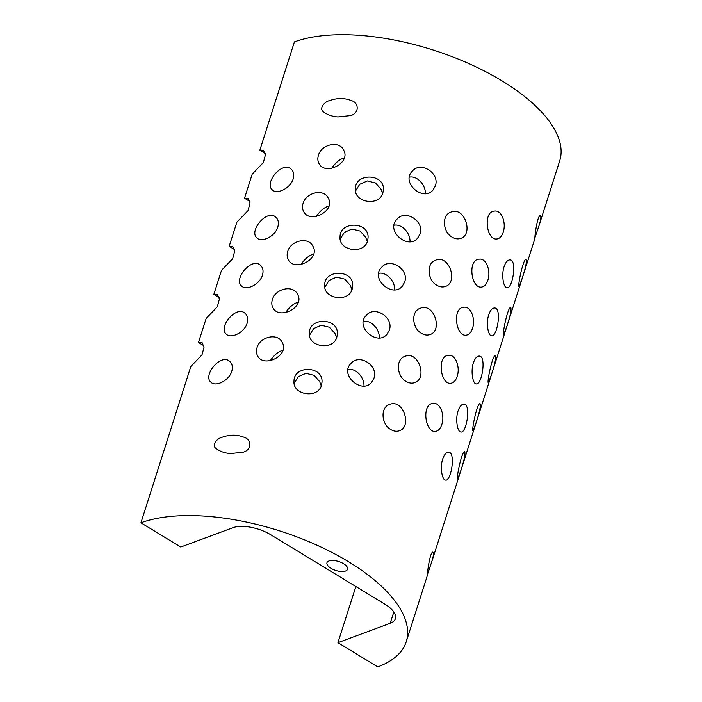<?xml version="1.0" encoding="UTF-8"?>
<svg xmlns="http://www.w3.org/2000/svg" width="702" height="702" viewBox="0 0 702 702"><rect width="100%" height="100%" fill="white"/><g stroke="black" fill="none" stroke-linecap="round" stroke-linejoin="round"><path stroke-width="1.05" d="M382.862 192.953C379.334 206.651 353.983 202.72 355.387 188.873C355.107 172.683 384.863 173.306 383.38 189.935L382.862 192.953M293.138 178.984C290.496 188.294 276.93 194.84 272.341 189.882C263.698 183.046 282.774 160.196 291.383 169.322C293.726 171.665 294.305 174.886 293.138 178.984M504.08 266.707C505.703 262.109 507.678 259.837 510.003 259.898C517.374 259.819 512.486 289.25 506.941 287.741C503.527 287.838 501.21 275.21 504.08 266.707M452.211 237.197C442.725 232.134 441.453 214.979 450.991 212.101C464.645 206.151 473.736 234.45 460.731 238.382C457.994 239.321 455.15 238.926 452.211 237.197M367.515 241.04C363.987 254.738 338.636 250.807 340.04 236.96C339.759 220.77 369.515 221.393 368.032 238.022L367.515 241.04M277.79 227.071C275.149 236.381 261.583 242.927 256.993 237.969C248.35 231.133 267.427 208.283 276.035 217.409C278.378 219.752 278.957 222.973 277.79 227.071M488.732 314.794C490.356 310.196 492.33 307.924 494.656 307.994C502.027 307.915 497.139 337.346 491.593 335.828C488.18 335.925 485.863 323.297 488.732 314.794M436.863 285.284C427.378 280.221 426.105 263.066 435.644 260.188C449.298 254.238 458.388 282.537 445.384 286.469C442.646 287.408 439.803 287.013 436.863 285.284M336.82 337.223C333.292 350.921 307.941 346.981 309.345 333.143C309.064 316.944 338.829 317.567 337.337 334.196L336.82 337.223M247.095 323.253C244.463 332.555 230.888 339.101 226.307 334.152C217.655 327.316 236.732 304.466 245.34 313.592C247.683 315.926 248.271 319.147 247.095 323.253M458.037 410.968C459.661 406.37 461.635 404.106 463.961 404.168C471.332 404.089 466.444 433.52 460.898 432.002C457.493 432.099 455.177 419.471 458.037 410.968M406.168 381.458C396.683 376.395 395.41 359.24 404.949 356.362C418.611 350.412 427.693 378.72 414.689 382.651C411.951 383.582 409.108 383.187 406.168 381.458M321.472 385.31C317.945 399.008 292.594 395.068 293.998 381.23C293.717 365.031 323.482 365.654 321.99 382.283L321.472 385.31M231.748 371.34C229.115 380.642 215.54 387.188 210.96 382.239C202.308 375.403 221.384 352.553 229.993 361.679C232.336 364.013 232.924 367.234 231.748 371.34M442.69 459.055C444.313 454.457 446.288 452.193 448.613 452.255C455.984 452.176 451.096 481.607 445.551 480.089C442.146 480.186 439.829 467.558 442.69 459.055M390.821 429.545C381.335 424.482 380.063 407.327 389.601 404.449C403.264 398.499 412.346 426.807 399.341 430.738C396.604 431.669 393.761 431.274 390.821 429.545M352.167 289.127C348.64 302.834 323.289 298.894 324.693 285.056C324.412 268.857 354.168 269.48 352.685 286.109L352.167 289.127M262.443 275.158C259.801 284.468 246.235 291.014 241.655 286.056C233.003 279.229 252.079 256.37 260.688 265.496C263.031 267.839 263.61 271.06 262.443 275.158M473.385 362.881C475.008 358.283 476.983 356.019 479.308 356.081C486.679 356.002 481.791 385.433 476.246 383.915C472.832 384.012 470.524 371.384 473.385 362.881M421.516 333.371C412.03 328.308 410.758 311.153 420.296 308.275C433.95 302.325 443.041 330.633 430.036 334.564C427.299 335.495 424.456 335.1 421.516 333.371M230.502 453.571C224.851 453.132 220.147 451.509 216.374 448.683C211.197 445.779 216.585 438.276 222.481 437.127C230.072 434.459 237.285 434.512 244.103 437.276C251.43 439.233 252.211 449.912 243.085 452.22L230.502 453.571M337.925 116.953L350.509 115.602C359.573 113.329 358.897 102.685 351.614 100.702C344.752 97.894 337.513 97.832 329.905 100.509C324.096 101.632 318.611 109.073 323.762 112.03C327.527 114.874 332.248 116.514 337.925 116.953M431.581 562.337L534.371 240.242L534.933 236.82C534.959 234.529 537.355 216.462 540.119 215.47C541.382 215.953 541.005 219.366 539.004 225.711L534.74 238.303M427.307 574.92L431.572 562.337C433.582 555.975 433.95 552.562 432.695 552.088C429.94 553.044 427.536 571.077 427.509 573.437L426.939 576.851L406.239 641.725A154.186 67.102 17.7 0 1 377.773 666.9L337.943 642.663L355.861 586.53M404.606 282.178C409.564 269.594 389.935 256.792 381.484 267.488C370.068 278.834 392.655 298.253 402.299 286.205L404.606 282.178M472.481 328.387C475.728 319.428 471.051 306.195 464.04 307.23C451.956 307.274 455.721 336.811 466.146 335.17C468.971 334.81 471.077 332.555 472.481 328.387M491.181 375.342C494.787 364.592 496.217 358.02 495.463 355.651C492.585 353.983 486.653 383.195 488.364 382.739L491.181 375.342M287.715 251.544C286.811 254.528 286.995 257.222 288.285 259.652C294.392 272.376 320.972 258.959 312.767 245.998C308.169 236.372 290.47 240.698 287.715 251.544M373.912 378.36C378.869 365.768 359.24 352.974 350.789 363.662C339.373 375.008 361.96 394.427 371.604 382.388L373.912 378.36M441.786 424.561C445.042 415.602 440.356 402.369 433.345 403.404C421.261 403.448 425.035 432.985 435.459 431.344C438.276 430.993 440.382 428.729 441.786 424.561M460.486 471.516C464.101 460.766 465.523 454.203 464.768 451.825C461.89 450.157 455.958 479.369 457.669 478.913L460.486 471.516M257.02 347.727C256.116 350.702 256.309 353.404 257.59 355.826C263.706 368.55 290.277 355.142 282.072 342.172C277.474 332.555 259.775 336.872 257.02 347.727M389.259 330.273C394.217 317.681 374.587 304.887 366.137 315.575C354.721 326.921 377.307 346.34 386.951 334.301L389.259 330.273M457.134 376.474C460.389 367.515 455.703 354.282 448.692 355.317C436.609 355.361 440.373 384.898 450.798 383.257C453.624 382.897 455.73 380.642 457.134 376.474M475.833 423.429C479.44 412.679 480.87 406.107 480.115 403.738C477.237 402.07 471.305 431.282 473.016 430.826L475.833 423.429M272.367 299.631C271.463 302.615 271.648 305.309 272.938 307.739C279.054 320.463 305.624 307.055 297.42 294.085C292.822 284.468 275.123 288.785 272.367 299.631M419.954 234.091C424.912 221.507 405.282 208.705 396.832 219.401C385.416 230.739 408.002 250.166 417.646 238.118L419.954 234.091M487.829 280.3C491.075 271.341 486.398 258.108 479.387 259.143C467.304 259.187 471.068 288.724 481.493 287.083C484.319 286.723 486.425 284.459 487.829 280.3M506.528 327.255C510.135 316.497 511.565 309.933 510.81 307.555C507.932 305.897 502 335.108 503.711 334.643L506.528 327.255M303.062 203.457C302.15 206.432 302.343 209.135 303.633 211.565C309.74 224.289 336.319 210.872 328.115 197.911C323.517 188.285 305.818 192.611 303.062 203.457M435.301 186.004C440.259 173.42 420.63 160.618 412.179 171.314C400.763 182.652 423.35 202.079 432.994 190.031L435.301 186.004M503.167 232.204C506.423 223.254 501.746 210.021 494.734 211.056C482.651 211.1 486.416 240.637 496.841 238.987C499.666 238.636 501.772 236.372 503.167 232.204M521.876 279.168C525.482 268.41 526.912 261.846 526.149 259.468C523.28 257.801 517.348 287.021 519.059 286.556L521.876 279.168M393.813 612.004L390.198 623.306A28.036 12.197 17.7 0 0 395.375 618.734A28.036 12.197 17.7 0 0 384.898 604.194L270.788 534.766A28.036 12.197 17.7 0 0 233.029 527.676L180.765 547.034L140.935 522.797L190.812 366.514L202 354.861L204.019 347.236L202.053 342.594L198.482 342.471L206.16 318.427L217.348 306.774L219.366 299.149L217.401 294.507L213.829 294.384L221.507 270.34L232.695 258.678L234.705 251.053L232.739 246.42L229.177 246.297L236.855 222.253L248.043 210.591L250.052 202.966L248.087 198.333L244.524 198.21L252.202 174.157L263.39 162.504L265.4 154.879L263.434 150.246L259.872 150.114L265.286 153.413M140.935 522.797A154.186 67.102 17.7 0 1 316.005 544.752A154.186 67.102 17.7 0 1 406.239 641.725M259.872 150.114L294.401 41.918A154.186 67.102 17.7 0 1 469.471 63.864A154.186 67.102 17.7 0 1 559.705 160.846L539.004 225.711M318.41 155.37C317.497 158.345 317.69 161.048 318.98 163.478C325.087 176.193 351.667 162.785 343.462 149.824C338.864 140.198 321.165 144.515 318.41 155.37M294.129 383.362L298.315 376.658L305.949 373.315L314.066 375.324L319.664 381.616L321.27 385.881M309.477 335.275L313.662 328.562L321.297 325.228L329.413 327.237L335.012 333.529L336.618 337.794M324.824 287.179L329.01 280.475L336.644 277.132L344.761 279.15L350.359 285.433L351.965 289.707M340.172 239.092L344.357 232.388L351.992 229.045L360.108 231.063L365.707 237.346L367.313 241.62M355.519 191.005L359.705 184.301L367.339 180.958L375.456 182.976L381.054 189.259L382.66 193.533M244.524 198.21L249.938 201.5M229.177 246.297L234.591 249.587M213.829 294.384L219.243 297.674M198.482 342.471L203.896 345.761M425.377 193.62C425.693 184.608 416.83 175.474 409.406 177.158M445.963 230.072A14.014 11.03 69.7 0 0 445.007 227.597M410.029 241.707C410.345 232.695 401.483 223.569 394.059 225.245M430.616 278.159A14.014 11.03 69.7 0 0 429.659 275.684M379.334 337.881C379.659 328.878 370.796 319.743 363.364 321.428M399.921 374.341A14.014 11.03 69.7 0 0 398.964 371.858M363.987 385.968C364.312 376.965 355.449 367.83 348.017 369.515M384.573 422.428A14.014 11.03 69.7 0 0 383.617 419.945M394.682 289.794C394.998 280.782 386.144 271.656 378.711 273.332M415.268 326.255A14.014 11.03 69.7 0 0 414.312 323.771M333.204 560.468A10.793 4.695 17.7 0 1 343.568 563.724A10.793 4.695 17.7 0 1 347.534 569.278A10.793 4.695 17.7 0 1 335.828 570.472A10.793 4.695 17.7 0 1 326.974 562.714A10.793 4.695 17.7 0 1 333.204 560.468M390.198 623.306L337.943 642.663M331.686 168.322C335.591 162.592 339.777 159.143 344.261 157.976M316.339 216.409C320.244 210.679 324.429 207.23 328.913 206.063M300.991 264.496C304.896 258.766 309.082 255.317 313.566 254.159M285.644 312.583C289.549 306.853 293.734 303.413 298.218 302.246M270.296 360.679C274.201 354.949 278.387 351.5 282.871 350.333"/></g></svg>
